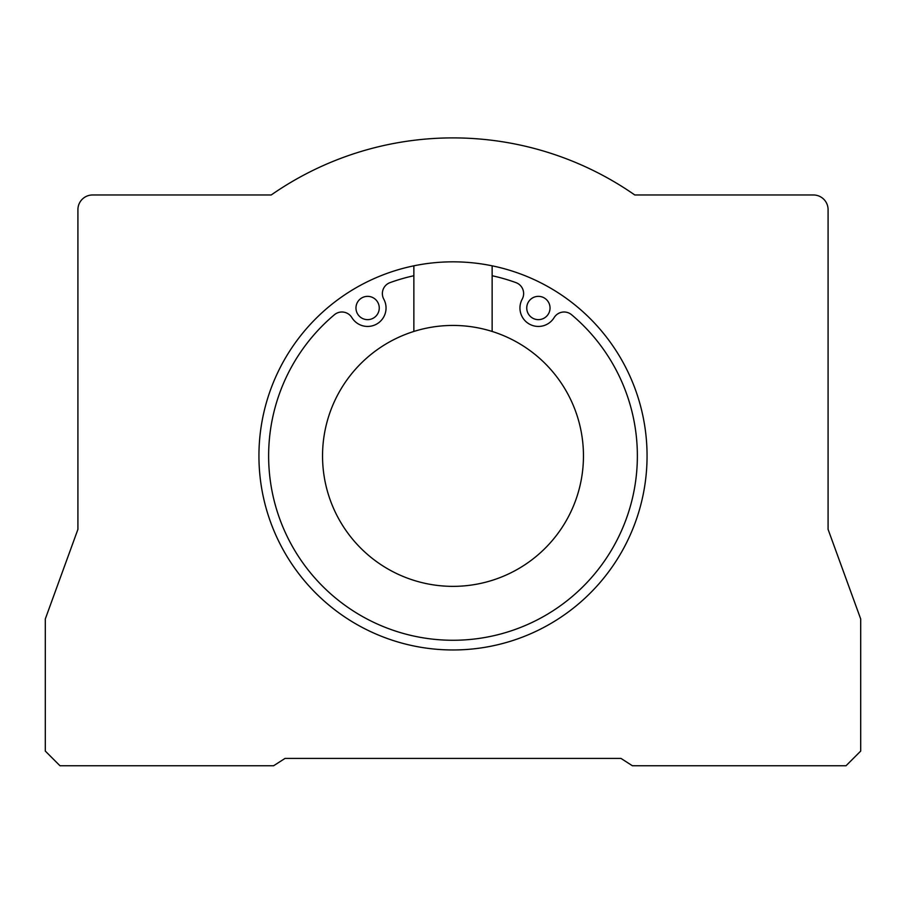 <?xml version="1.0" encoding="UTF-8"?>
<svg xmlns="http://www.w3.org/2000/svg" width="906" height="906" viewBox="0 0 906 906"><rect width="100%" height="100%" fill="white"/><g stroke="black" fill="none" stroke-linecap="round" stroke-linejoin="round"><path stroke-width="1.36" d="M632.388 765.751L620.972 758.413L285.028 758.413L273.612 765.751L59.977 765.751L45.3 751.074L45.3 618.979L77.916 529.364L77.916 209.648A14.677 14.677 0 0 1 92.593 194.971L271.222 194.971A318.006 318.006 0 0 1 634.778 194.971L813.407 194.971A14.677 14.677 0 0 1 828.084 209.648L828.084 529.364L860.7 618.979L860.7 751.074L846.023 765.751L632.388 765.751M413.861 265.82L413.861 331.449A130.464 130.464 0 0 0 347.213 532.252A130.464 130.464 0 0 0 558.787 532.252A130.464 130.464 0 0 0 492.139 331.449L492.139 265.82A194.065 194.065 0 0 0 258.935 455.899A194.065 194.065 0 0 0 439.874 649.523A194.065 194.065 0 0 0 645.287 482.094A194.065 194.065 0 0 0 492.139 265.82M526.748 308.006A11.642 11.642 0 0 0 544.212 318.085A11.642 11.642 0 0 0 544.212 297.915A11.642 11.642 0 0 0 526.748 308.006M355.967 308.006A11.642 11.642 0 0 0 373.431 318.085A11.642 11.642 0 0 0 373.431 297.915A11.642 11.642 0 0 0 355.967 308.006M413.861 275.741A184.36 184.36 0 0 0 390.033 282.627A11.642 11.642 0 0 0 383.929 299.388L383.578 298.787A18.437 18.437 0 0 1 376.828 323.974A18.437 18.437 0 0 1 351.641 317.225L351.992 317.825A11.642 11.642 0 0 0 334.416 314.733A184.36 184.36 0 0 0 318.923 582.445A184.36 184.36 0 0 0 587.077 582.445A184.36 184.36 0 0 0 571.584 314.733A11.642 11.642 0 0 0 554.008 317.825L554.359 317.225A18.437 18.437 0 0 1 529.172 323.974A18.437 18.437 0 0 1 522.422 298.787L522.071 299.388A11.642 11.642 0 0 0 515.967 282.627A184.36 184.36 0 0 0 492.139 275.741M492.139 331.449A130.464 130.464 0 0 0 413.861 331.449"/></g></svg>
